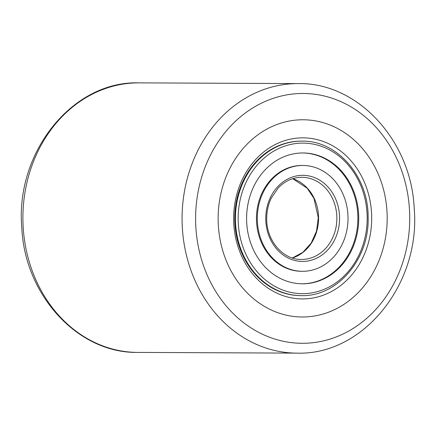 <?xml version="1.0" encoding="UTF-8"?>
<svg xmlns="http://www.w3.org/2000/svg" width="436" height="436" viewBox="0 0 436 436"><rect width="100%" height="100%" fill="white"/><g stroke="black" fill="none" stroke-linecap="round" stroke-linejoin="round"><path stroke-width="0.65" d="M386.961 211.029A98.612 84.524 90.3 0 0 303.107 119.769A98.612 84.524 90.3 0 0 218.365 225.739A98.612 84.524 90.3 0 0 302.219 316.994A98.612 84.524 90.3 0 0 386.961 211.029A98.612 84.524 90.3 0 0 303.107 119.769A98.612 84.524 90.3 0 0 218.365 225.739A98.612 84.524 90.3 0 0 302.219 316.994A98.612 84.524 90.3 0 0 386.961 211.029M233.821 224.393A80.535 69.024 -89.7 0 1 297.608 138.076A80.535 69.024 -89.7 0 1 371.505 212.376A80.535 69.024 -89.7 0 1 307.718 298.693A80.535 69.024 -89.7 0 1 233.821 224.393M301.995 141.133L301.32 141.128A77.248 66.207 90.3 0 0 234.939 224.137A77.248 66.207 90.3 0 0 300.622 295.624L301.298 295.624C337.475 296.872 369.663 258.793 368.131 217.046C368.453 176.46 337.148 140.305 301.995 141.133A77.248 66.207 90.3 0 0 235.445 219.722A77.248 66.207 90.3 0 0 301.298 295.624M358.724 217.248A65.411 56.064 90.3 0 0 302.96 152.971A65.411 56.064 90.3 0 0 246.602 219.521A65.411 56.064 90.3 0 0 302.366 283.798A65.411 56.064 90.3 0 0 358.724 217.248M257.311 219.303A52.925 45.36 90.3 0 0 302.426 271.306A52.925 45.36 90.3 0 0 348.015 217.466A52.925 45.36 90.3 0 0 302.9 165.462A52.925 45.36 90.3 0 0 257.311 219.303M302.9 165.462L302.055 165.457A52.925 45.36 90.3 0 0 256.461 219.297A52.925 45.36 90.3 0 0 301.576 271.301L302.426 271.306M301.941 283.792A65.411 56.064 90.3 0 0 357.874 217.242A65.411 56.064 90.3 0 0 302.535 152.971M195.889 227.701A124.909 107.06 90.3 0 0 310.497 342.947A124.909 107.06 90.3 0 0 409.437 209.067A124.909 107.06 90.3 0 0 294.829 93.822A124.909 107.06 90.3 0 0 195.889 227.701M137.809 352.408L296.971 353.127A134.773 115.513 -89.7 0 1 182.379 228.415A134.773 115.513 -89.7 0 1 298.191 83.592L139.03 82.873A134.773 115.513 90.3 0 0 23.212 227.696A134.773 115.513 90.3 0 0 137.809 352.408C78 353.585 24.667 295.205 21.8 227.576C15.162 152.622 72.463 80.562 139.03 82.873M238.154 219.69A75.275 64.517 90.3 0 0 303.69 293.646A75.275 64.517 90.3 0 0 367.172 217.079A75.275 64.517 90.3 0 0 301.636 143.122A75.275 64.517 90.3 0 0 238.154 219.69M292.365 258.003A41.088 35.218 90.3 0 0 318.574 217.58A41.088 35.218 90.3 0 0 292.725 178.673M336.859 217.668A41.088 35.218 90.3 0 0 301.832 177.289C292.856 177.37 284.975 180.935 278.19 187.981L271.328 198.026C268.184 204.56 266.647 211.585 266.718 219.101C266.56 240.879 283.237 259.96 301.461 259.469A41.088 35.218 90.3 0 0 336.859 217.668M265.758 219.134A43.06 36.907 90.3 0 0 303.254 261.437A43.06 36.907 90.3 0 0 339.568 217.635A43.06 36.907 90.3 0 0 302.072 175.327A43.06 36.907 90.3 0 0 265.758 219.134M296.971 353.127C363.531 355.438 420.838 283.384 414.2 208.424C411.333 140.795 358 82.415 298.191 83.592M292.322 257.992L302.791 252.406L311.184 243.086L316.558 231.036L318.291 217.575L313.92 198.336L307.178 188.205L292.681 178.684"/></g></svg>
